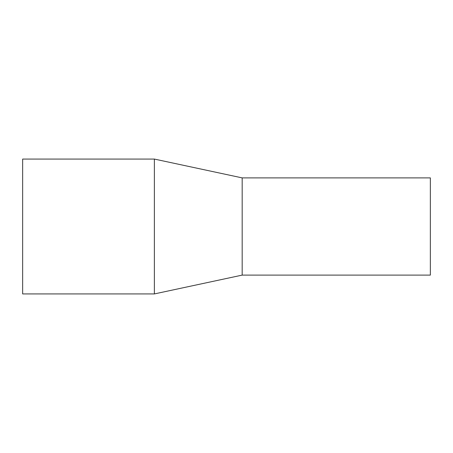 <?xml version="1.0" encoding="UTF-8"?>
<svg xmlns="http://www.w3.org/2000/svg" width="453" height="453" viewBox="0 0 453 453"><rect width="100%" height="100%" fill="white"/><g stroke="black" fill="none" stroke-linecap="round" stroke-linejoin="round"><path stroke-width="0.68" d="M242.179 275.113L242.179 177.887L430.35 177.887L430.35 275.113L242.179 275.113L154.371 293.929L22.65 293.929L22.65 159.071L154.371 159.071L154.371 293.929M242.179 177.887L154.371 159.071"/></g></svg>
